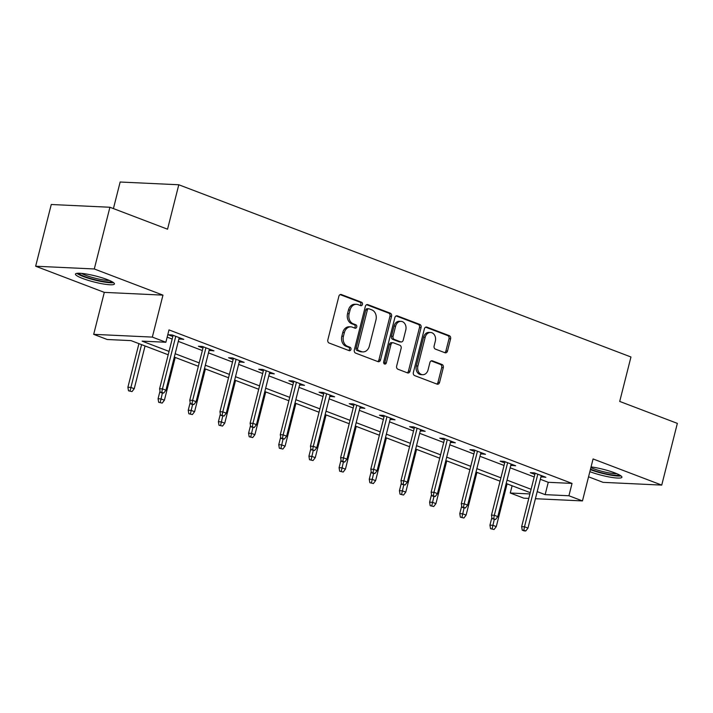 <?xml version="1.0" encoding="UTF-8"?>
<svg xmlns="http://www.w3.org/2000/svg" width="713" height="713" viewBox="0 0 713 713"><rect width="100%" height="100%" fill="white"/><g stroke="black" fill="none" stroke-linecap="round" stroke-linejoin="round"><path stroke-width="1.07" d="M362.454 304.451A1.774 1.399 92.7 0 0 361.562 302.241L341.384 294.558A2.531 1.996 92.7 0 0 340.894 294.46A2.531 1.996 92.7 0 0 338.88 296.26L327.837 339.878A2.531 1.996 92.7 0 0 329.121 343.024L349.299 350.707A1.774 1.399 92.7 0 0 350.154 347.32L347.543 346.322A8.093 6.381 92.7 0 1 343.434 336.251L344.352 332.623A8.093 6.381 92.7 0 1 350.805 326.848A8.093 6.381 92.7 0 1 352.382 327.178L354.994 328.176A1.774 1.399 92.7 0 0 355.858 324.78L353.247 323.791A8.093 6.381 92.7 0 1 349.129 313.72L350.056 310.084A8.093 6.381 92.7 0 1 356.509 304.308A8.093 6.381 92.7 0 1 358.086 304.647L360.698 305.636A1.774 1.399 92.7 0 0 362.454 304.451M360.163 305.431A1.774 1.399 92.7 0 0 359.976 302.169L340.128 294.612M348.764 350.511A1.774 1.399 92.7 0 0 348.568 347.24L345.957 346.251L347.543 346.322M354.459 327.971A1.774 1.399 92.7 0 0 354.272 324.709L351.661 323.711L353.247 323.791M589.865 471.65A20.107 3.102 -165.8 0 0 590.07 471.73A20.107 3.102 -165.8 0 0 610.435 477.193A20.107 3.102 -165.8 0 0 621.923 477.238A20.107 3.102 -165.8 0 0 614.793 472.888A20.107 3.102 -165.8 0 0 591.059 466.908M107.315 279.594A20.107 3.102 -165.8 0 0 86.95 274.131A20.107 3.102 -165.8 0 0 75.462 274.086A20.107 3.102 -165.8 0 0 82.583 278.435A20.107 3.102 -165.8 0 0 102.948 283.908A20.107 3.102 -165.8 0 0 114.437 283.952A20.107 3.102 -165.8 0 0 107.315 279.594M444.983 352.748A2.531 1.996 92.7 0 0 445.482 352.855A2.531 1.996 92.7 0 0 447.497 351.054L450.598 338.809A2.531 1.996 92.7 0 0 449.306 335.663L426.909 327.133A2.531 1.996 92.7 0 0 426.41 327.035A2.531 1.996 92.7 0 0 424.395 328.836L413.362 372.453A2.531 1.996 92.7 0 0 414.645 375.599L437.042 384.129A2.531 1.996 92.7 0 0 437.541 384.236A2.531 1.996 92.7 0 0 439.556 382.435L443.299 367.65A2.531 1.996 92.7 0 0 442.015 364.503L432.426 360.849A2.531 1.996 92.7 0 0 431.926 360.751A2.531 1.996 92.7 0 0 429.912 362.552L428.058 369.887A6.765 5.33 92.7 0 1 422.666 374.708A6.765 5.33 92.7 0 1 417.907 366.019L425.171 337.302A6.765 5.33 92.7 0 1 430.563 332.472A6.765 5.33 92.7 0 1 435.322 341.171L434.11 345.957A2.531 1.996 92.7 0 0 435.402 349.103L444.983 352.748M540.329 479.279L548.261 482.3L572.04 483.414L568.921 495.758L582.459 500.918L535.41 498.717M109.918 207.251L94.294 268.97L35.65 266.225L51.265 204.506L109.918 207.251L167.546 229.203L178.794 184.765L630.96 356.99L619.713 401.428L677.35 423.379L661.735 485.098L593.073 458.949L582.459 500.918M35.65 266.225L104.303 292.375L162.956 295.129L94.294 268.97M162.956 295.129L152.332 337.097L165.871 342.249L142.101 341.135L169.052 351.402M572.04 483.414L168.999 329.905L165.871 342.249M391.553 316.322A2.531 1.996 92.7 0 0 390.269 313.176L367.872 304.647A2.531 1.996 92.7 0 0 367.373 304.549A2.531 1.996 92.7 0 0 365.359 306.349L354.325 349.967A2.531 1.996 92.7 0 0 355.609 353.113L378.006 361.643A2.531 1.996 92.7 0 0 378.505 361.749A2.531 1.996 92.7 0 0 380.519 359.949L391.553 316.322L389.966 316.251A2.531 1.996 92.7 0 0 388.683 313.105L366.607 304.701M397.391 315.895L419.788 324.424A2.531 1.996 92.7 0 1 421.071 327.57L410.037 371.188A2.531 1.996 92.7 0 1 408.023 372.997A2.531 1.996 92.7 0 1 407.524 372.89L397.943 369.236A2.531 1.996 92.7 0 1 396.651 366.09L401.134 348.399A2.531 1.996 92.7 0 0 399.841 345.252L393.487 342.837A2.531 1.996 92.7 0 0 392.988 342.73A2.531 1.996 92.7 0 0 390.974 344.531L386.312 362.953A1.774 1.399 92.7 0 1 383.656 361.937L394.877 317.588A2.531 1.996 92.7 0 1 396.891 315.788A2.531 1.996 92.7 0 1 397.391 315.895L396.392 315.841M588.555 476.819L603.082 482.353L661.735 485.098M178.794 184.765L120.149 182.02L113.42 208.588M167.163 337.151L172.172 339.058M178.286 341.384L202.34 350.546M208.454 352.882L232.509 362.044M238.623 364.37L262.687 373.532M268.801 375.858L292.856 385.02M298.97 387.355L323.025 396.517M329.139 398.843L353.193 408.005M359.307 410.331L383.362 419.494M389.476 421.829L413.531 430.991M419.645 433.317L443.709 442.479M449.823 444.805L473.878 453.967M479.992 456.302L504.046 465.464M510.16 467.79L534.215 476.952M178.927 338.853L183.802 339.388L172.198 334.967L168.241 334.78L172.813 336.518M209.096 350.341L213.98 350.876L202.376 346.456L198.41 346.268L202.982 348.015M239.265 361.83L244.149 362.364L232.545 357.953L228.579 357.766L233.151 359.504M269.443 373.327L274.318 373.862L262.714 369.441L258.748 369.254L263.329 370.992M299.612 384.815L304.487 385.35L292.883 380.929L288.925 380.742L293.498 382.489M329.78 396.303L334.655 396.838L323.051 392.417L319.094 392.239L323.666 393.977M359.949 407.8L364.833 408.335L353.229 403.914L349.263 403.727L353.835 405.465M390.118 419.289L395.002 419.823L383.398 415.403L379.432 415.216L384.004 416.962M420.287 430.777L425.171 431.312L413.567 426.891L409.601 426.713L414.173 428.451M450.464 442.274L455.34 442.809L443.736 438.388L439.769 438.201L444.351 439.939M480.633 453.762L485.508 454.297L473.904 449.876L469.947 449.689L474.519 451.436M510.802 465.25L515.677 465.785L504.073 461.364L500.116 461.186L504.688 462.924M540.971 476.747L545.855 477.282L534.251 472.862L530.285 472.674L534.857 474.412M528.788 498.405L523.805 498.173L510.267 493.013L529.919 493.931M512.103 485.767L510.267 493.013M168.197 354.78L131.005 340.618L107.226 339.504L93.688 334.344L152.332 337.097M104.303 292.375L93.688 334.344M537.21 491.622L545.142 494.644L568.921 495.758M175.166 353.728L199.221 362.89M205.335 365.225L229.39 374.387M235.504 376.714L259.559 385.876M265.673 388.202L289.728 397.364M295.842 399.699L319.896 408.861M326.01 411.187L350.074 420.349M356.188 422.675L380.243 431.837M386.357 434.172L410.412 443.334M416.526 445.661L440.581 454.823M446.695 457.149L470.749 466.311M476.863 468.646L500.918 477.808M507.041 480.134L531.096 489.296M530.24 492.674L506.185 483.512M500.063 481.186L476.008 472.024M469.894 469.698L445.839 460.536M439.725 458.201L415.67 449.038M409.556 446.712L385.501 437.55M379.387 435.224L355.332 426.062M349.218 423.727L325.155 414.565M319.041 412.239L294.986 403.077M288.872 400.751L264.817 391.589M258.703 389.253L234.648 380.091M228.534 377.765L204.479 368.603M198.366 366.277L174.311 357.115M548.261 482.3L545.142 494.644M179.845 339.201L180.148 337.989M210.014 350.689L210.317 349.486M240.183 362.186L240.486 360.974M270.352 373.674L270.664 372.462M300.529 385.163L300.833 383.959M330.698 396.66L331.001 395.448M360.867 408.148L361.17 406.936M391.036 419.636L391.339 418.433M421.205 431.133L421.517 429.921M451.374 442.621L451.685 441.409M481.551 454.11L481.854 452.907M511.72 465.607L512.023 464.395M541.889 477.095L542.192 475.883M356.509 304.308L354.922 304.237A8.093 6.381 92.7 0 0 348.47 310.012L350.056 310.084M351.661 323.711A8.093 6.381 92.7 0 1 347.552 313.649L348.47 310.012M350.805 326.848L349.218 326.777A8.093 6.381 92.7 0 0 342.766 332.543L344.352 332.623M345.957 346.251A8.093 6.381 92.7 0 1 341.848 336.179L342.766 332.543M377.685 361.518A2.531 1.996 92.7 0 0 378.933 359.869L389.966 316.251M369.102 308.836A1.774 1.399 92.7 0 0 367.338 310.03L357.65 348.318A1.774 1.399 92.7 0 0 358.55 350.52L361.304 351.562A8.093 6.381 92.7 0 0 362.89 351.901A8.093 6.381 92.7 0 0 369.343 346.126L375.965 319.95A8.093 6.381 92.7 0 0 371.856 309.888L369.102 308.836M367.516 308.765A1.774 1.399 92.7 0 0 365.76 309.95L367.338 310.03M362.89 351.901L361.304 351.821A8.093 6.381 92.7 0 1 359.717 351.491L356.963 350.44A1.774 1.399 92.7 0 1 356.072 348.238L365.76 309.95M396.134 315.939L418.201 324.353L419.788 324.424M407.203 372.765A2.531 1.996 92.7 0 0 408.451 371.116L419.494 327.499A2.531 1.996 92.7 0 0 418.201 324.353M392.988 342.73L391.41 342.659A2.531 1.996 92.7 0 0 389.387 344.459L384.726 362.872L386.312 362.953M384.129 363.862A1.774 1.399 92.7 0 0 384.726 362.872M405.777 330.048A6.765 5.33 92.7 0 0 401.018 321.349A6.765 5.33 92.7 0 0 395.617 326.18L393.059 336.295A2.531 1.996 92.7 0 0 394.342 339.441L400.706 341.866A2.531 1.996 92.7 0 0 401.196 341.964A2.531 1.996 92.7 0 0 403.219 340.163L405.777 330.048M401.018 321.349L399.432 321.278A6.765 5.33 92.7 0 0 394.031 326.099L395.617 326.18M401.196 341.964L399.61 341.892A2.531 1.996 92.7 0 1 399.12 341.785L392.756 339.37A2.531 1.996 92.7 0 1 391.473 336.224L394.031 326.099M430.563 332.472L428.976 332.401A6.765 5.33 92.7 0 0 423.584 337.222L425.171 337.302M422.666 374.708L421.08 374.637A6.765 5.33 92.7 0 1 416.321 365.938L423.584 337.222M436.721 384.004A2.531 1.996 92.7 0 0 437.969 382.355L441.712 367.578A2.531 1.996 92.7 0 0 440.429 364.432L431.169 360.903M444.662 352.623A2.531 1.996 92.7 0 0 445.91 350.974L449.012 338.737A2.531 1.996 92.7 0 0 447.728 335.591L425.652 327.187M128.492 390.786L132.012 391.597L128.492 390.786L127.894 387.257L130.755 387.391L134.231 388.719L145.051 345.965M130.078 390.867L141.566 344.637M127.894 387.257L138.937 343.639M134.231 388.719L132.012 391.597M173.116 335.315L159.596 388.745L162.457 388.879L175.754 336.322M161.78 392.346L160.193 392.275L162.127 393.015L163.714 393.086L161.78 392.346L162.457 388.879L165.933 390.198L179.23 337.641M159.596 388.745L160.193 392.275M163.714 393.086L165.933 390.198M111.994 281.671A17.397 2.683 14.2 0 1 94.793 279.648A17.397 2.683 14.2 0 1 78.697 273.248M81.594 273.4A16.105 2.487 -165.8 0 0 95.15 278.213A16.105 2.487 -165.8 0 0 109.374 280.423M76.87 273.364A19.973 3.075 -165.8 0 0 94.695 280.031A19.973 3.075 -165.8 0 0 113.545 282.642M619.481 474.956A17.397 2.683 14.2 0 1 592.236 469.831A17.397 2.683 14.2 0 1 590.498 469.136M590.881 467.612A16.105 2.487 -165.8 0 0 593.341 468.628A16.105 2.487 -165.8 0 0 616.852 473.708M590.364 469.644A19.973 3.075 -165.8 0 0 590.649 469.751A19.973 3.075 -165.8 0 0 621.032 475.928M158.66 402.284L162.181 403.095L158.66 402.284L158.072 398.745L160.924 398.879L164.4 400.207L175.22 357.463M160.247 402.355L162.404 393.023M158.072 398.745L159.997 391.116M164.4 400.207L162.181 403.095M188.838 413.772L192.35 414.583L188.838 413.772L188.241 410.242L191.093 410.376L194.578 411.695L205.389 368.951M190.416 413.843L192.572 404.512M188.241 410.242L190.175 402.604M194.578 411.695L192.35 414.583M203.285 346.803L189.774 400.234L192.626 400.367L205.923 347.81M191.949 403.843L190.362 403.763L192.296 404.503L193.883 404.574L191.949 403.843L192.626 400.367L196.102 401.695L209.408 349.138M189.774 400.234L190.362 403.763M193.883 404.574L196.102 401.695M233.463 358.3L219.943 411.722L222.795 411.856L236.092 359.299M222.117 415.331L220.54 415.26L224.051 416.071L222.117 415.331L222.795 411.856L226.279 413.184L239.577 360.626M219.943 411.722L220.54 415.26M224.051 416.071L226.279 413.184M219.007 425.26L222.527 426.071L219.007 425.26L218.41 421.731L221.262 421.864L224.747 423.192L235.557 380.439M220.593 425.34L222.741 416.009M218.41 421.731L220.344 414.101M224.747 423.192L222.527 426.071M249.176 436.757L252.696 437.568L249.176 436.757L248.579 433.219L251.431 433.352L254.915 434.68L265.735 391.936M250.762 436.828L252.919 427.497M248.579 433.219L250.513 425.59M254.915 434.68L252.696 437.568M279.344 448.245L282.865 449.056L279.344 448.245L278.747 444.716L281.599 444.85L285.084 446.169L295.904 403.424M280.931 448.317L283.088 438.985M278.747 444.716L280.681 437.078M285.084 446.169L282.865 449.056M263.632 369.789L250.111 423.219L252.963 423.353L266.261 370.796M252.295 426.82L250.709 426.748L254.229 427.559L252.295 426.82L252.963 423.353L256.448 424.672L269.746 372.115M250.111 423.219L250.709 426.748M254.229 427.559L256.448 424.672M293.801 381.277L280.28 434.707L283.132 434.841L296.43 382.284M282.464 438.317L280.877 438.237L282.811 438.976L284.398 439.048L282.464 438.317L283.132 434.841L286.617 436.169L299.915 383.612M280.28 434.707L280.877 438.237M284.398 439.048L286.617 436.169M323.969 392.774L310.449 446.195L313.301 446.329L326.607 393.772M312.633 449.805L311.046 449.734L314.567 450.545L312.633 449.805L313.301 446.329L316.786 447.657L330.083 395.1M310.449 446.195L311.046 449.734M314.567 450.545L316.786 447.657M354.138 404.262L340.618 457.684L343.479 457.817L356.776 405.26M342.801 461.293L341.215 461.222L343.149 461.962L344.736 462.033L342.801 461.293L343.479 457.817L346.955 459.145L360.252 406.588M340.618 457.684L341.215 461.222M344.736 462.033L346.955 459.145M384.316 415.75L370.796 469.181L373.648 469.314L386.945 416.757M372.97 472.79L371.384 472.71L373.318 473.45L374.904 473.521L372.97 472.79L373.648 469.314L377.124 470.642L390.43 418.085M370.796 469.181L371.384 472.71M374.904 473.521L377.124 470.642M414.485 427.247L400.964 480.669L403.816 480.803L417.114 428.246M403.139 484.279L401.562 484.207L405.073 485.018L403.139 484.279L403.816 480.803L407.301 482.131L420.599 429.574M400.964 480.669L401.562 484.207M405.073 485.018L407.301 482.131M444.654 438.736L431.133 492.157L433.985 492.291L447.283 439.734M433.317 495.767L431.73 495.695L433.664 496.435L435.251 496.506L433.317 495.767L433.985 492.291L437.47 493.619L450.768 441.062M431.133 492.157L431.73 495.695M435.251 496.506L437.47 493.619M474.822 450.224L461.302 503.654L464.154 503.788L477.452 451.231M463.486 507.264L461.899 507.184L463.833 507.923L465.42 507.995L463.486 507.264L464.154 503.788L467.639 505.116L480.936 452.559M461.302 503.654L461.899 507.184M465.42 507.995L467.639 505.116M504.991 461.721L491.471 515.143L494.323 515.276L507.629 462.719M493.654 518.752L492.068 518.681L495.588 519.492L493.654 518.752L494.323 515.276L497.808 516.604L511.105 464.047M491.471 515.143L492.068 518.681M495.588 519.492L497.808 516.604M309.513 459.733L313.034 460.545L309.513 459.733L308.925 456.204L311.777 456.338L315.253 457.666L326.073 414.913M311.1 459.814L313.257 450.482M308.925 456.204L310.85 448.575M315.253 457.666L313.034 460.545M339.682 471.231L343.203 472.042L339.682 471.231L339.094 467.692L341.946 467.826L345.422 469.154L356.242 426.41M341.269 471.302L343.425 461.971M339.094 467.692L341.019 460.063M345.422 469.154L343.203 472.042M369.86 482.719L373.38 483.53L369.86 482.719L369.263 479.189L372.115 479.323L375.599 480.642L386.41 437.898M371.446 482.79L373.594 473.459M369.263 479.189L371.197 471.551M375.599 480.642L373.38 483.53M400.029 494.207L403.549 495.018L400.029 494.207L399.432 490.678L402.284 490.811L405.768 492.139L416.579 449.386M401.615 494.287L403.763 484.956M399.432 490.678L401.366 483.049M405.768 492.139L403.549 495.018M430.197 505.704L433.718 506.515L430.197 505.704L429.6 502.166L432.452 502.3L435.937 503.628L446.757 460.883M431.784 505.775L433.941 496.444M429.6 502.166L431.534 494.537M435.937 503.628L433.718 506.515M460.366 517.192L463.887 518.003L460.366 517.192L459.769 513.663L462.621 513.797L466.106 515.116L476.926 472.371M461.953 517.264L464.11 507.932M459.769 513.663L461.703 506.025M466.106 515.116L463.887 518.003M490.535 528.681L494.056 529.492L490.535 528.681L489.947 525.151L492.799 525.285L496.275 526.613L507.095 483.86M492.122 528.761L494.278 519.429M489.947 525.151L491.872 517.522M496.275 526.613L494.056 529.492M535.16 473.209L521.649 526.631L524.501 526.764L537.798 474.207M523.823 530.24L522.237 530.169L524.171 530.909L525.757 530.98L523.823 530.24L524.501 526.764L527.976 528.092L541.274 475.535M521.649 526.631L522.237 530.169M525.757 530.98L527.976 528.092M359.976 302.169L361.562 302.241M348.568 347.24L350.154 347.32M354.272 324.709L355.858 324.78M347.552 313.649L349.129 313.72M341.848 336.179L343.434 336.251M340.395 294.514L341.384 294.558M378.933 359.869L380.519 359.949M366.874 304.603L367.872 304.647M388.683 313.105L390.269 313.176M356.072 348.238L357.65 348.318M356.963 350.44L358.55 350.52M359.717 351.491L361.304 351.562M419.494 327.499L421.071 327.57M408.451 371.116L410.037 371.188M389.387 344.459L390.974 344.531M391.473 336.224L393.059 336.295M392.756 339.37L394.342 339.441M399.12 341.785L400.706 341.866M416.321 365.938L417.907 366.019M431.427 360.805L432.426 360.849M440.429 364.432L442.015 364.503M441.712 367.578L443.299 367.65M437.969 382.355L439.556 382.435M425.911 327.089L426.909 327.133M447.728 335.591L449.306 335.663M449.012 338.737L450.598 338.809M445.91 350.974L447.497 351.054M367.168 308.693L368.755 308.765"/></g></svg>
